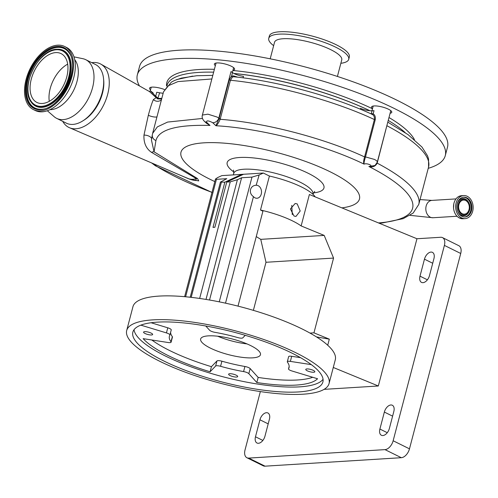 <?xml version="1.0" encoding="UTF-8"?>
<svg xmlns="http://www.w3.org/2000/svg" width="498" height="498" viewBox="0 0 498 498"><rect width="100%" height="100%" fill="white"/><g stroke="black" fill="none" stroke-linecap="round" stroke-linejoin="round"><path stroke-width="0.75" d="M291.753 205.375L292.276 214.657M369.977 110.749A127.793 33.291 -165.3 0 0 233.917 73.48M213.642 72.173A127.793 33.291 -165.3 0 0 167.029 85.382L166.948 85.693M176.709 79.574L192.639 76.107M214.825 181.577A92.248 24.029 14.7 0 1 210.144 179.342A92.248 24.029 14.7 0 1 203.987 142.826A92.248 24.029 14.7 0 1 330.317 171.872A92.248 24.029 14.7 0 1 341.896 207.878M387.475 123.305L377.179 163.145C375.424 166.4 372.653 167.521 368.875 166.5C371.278 166.388 371.601 165.784 369.852 164.695C367.424 163.718 365.488 163.525 364.038 164.11C324.055 144.569 261.114 128.235 215.945 125.745L212.683 122.682C208.469 120.497 206.415 120.335 206.533 122.197L209.994 125.446C176.809 124.519 158.787 129.548 155.936 140.529L154.05 151.809L197.519 178.589L198.746 180.905L190.933 179.579M189.775 179.205L181.085 175.57M364.648 156.671L365.439 157.138C364.337 160.673 363.87 163.002 364.038 164.11C363.353 162.921 363.534 160.53 364.586 156.926L374.384 119.545C334.339 100.733 275.058 84.604 230.425 80.259L232.435 77.003L233.774 76.76C276.826 81.012 333.473 96.4 372.267 114.422L372.187 114.384A0.909 0.728 111.2 0 0 373.17 113.861C374.957 114.914 375.641 116.887 375.231 119.788L365.495 156.914L374.428 159.416C376.893 160.686 377.758 161.75 377.023 162.609M204.305 121.219A5.459 4.245 -46.8 0 0 204.348 121.263C202.393 119.265 201.74 117.198 202.387 115.069L207.927 114.167L217.097 117.055L218.803 118.163A5.459 4.245 133.2 0 1 212.683 122.682M153.241 93.101C148.939 89.403 149.767 90.431 155.718 96.17A0.909 0.33 -43.5 0 1 154.965 96.55L149.468 91.576L100.932 64.174A35.47 21.227 -63.7 0 0 91.788 62.673M220.303 118.835L219.114 118.449L229.236 79.873L230.425 80.259L220.166 119.296C218.653 122.801 217.246 124.948 215.945 125.745L219.114 118.449L218.803 118.163L231.028 71.55L232.491 72.615A9.095 2.372 -165.3 0 0 234.222 73.636A9.095 2.372 -165.3 0 0 243.472 76.337L243.074 77.844M229.236 79.873L231.582 76.082L233.612 75.939L237.839 77.202M62.748 121.369A35.47 21.227 -63.7 0 0 69.483 127.725A35.47 21.227 -63.7 0 0 107.693 94.209A35.47 21.227 -63.7 0 0 100.932 64.174M186.893 178.01A28.461 17.032 -63.7 0 0 187.777 178.44A28.461 17.032 -63.7 0 0 196.38 178.633L151.541 152.369C146.101 148.634 143.58 142.882 143.972 135.12L148.336 115.25C150.253 108.06 151.934 102.843 153.372 99.6A5.459 4.75 -163.4 0 0 161.47 99.675M195.664 180.544L195.683 180.55A28.492 28.492 0 0 1 187.777 178.44L69.483 127.725M143.972 135.12A5.459 2.602 -166.3 0 1 149.381 136.359A5.459 2.602 -166.3 0 1 151.585 139.241M243.522 174.275A40.929 10.663 -165.3 0 0 241.679 174.387L224.859 182.175L213.001 227.374L214.881 227.256L226.739 182.056L243.547 174.263L263.336 173.036L269.412 176.037A45.48 11.846 14.7 0 1 301.62 187.024A45.48 11.846 14.7 0 1 315.159 196.884M372.516 108.645A10.458 2.727 14.7 0 1 371.539 106.995A10.458 2.727 14.7 0 1 379.383 106.36A10.458 2.727 14.7 0 1 390.457 110.394A10.458 2.727 14.7 0 1 391.77 112.305A10.458 2.727 14.7 0 1 390.108 113.258M215.354 65.649A10.458 2.727 14.7 0 1 214.377 64.005A10.458 2.727 14.7 0 1 222.22 63.364A10.458 2.727 14.7 0 1 233.294 67.404A10.458 2.727 14.7 0 1 234.608 69.309A10.458 2.727 14.7 0 1 232.946 70.268M139.452 85.924A159.173 41.465 14.7 0 1 137.342 74.874A159.173 41.465 14.7 0 1 256.744 65.17A159.173 41.465 14.7 0 1 425.23 126.617A159.173 41.465 14.7 0 1 445.268 155.656A159.173 41.465 14.7 0 1 428.236 168.318M137.342 74.874L139.571 66.377A159.173 41.465 14.7 0 1 258.972 56.679A159.173 41.465 14.7 0 1 427.458 118.119A159.173 41.465 14.7 0 1 447.497 147.159L445.268 155.656M270.196 58.814L274.535 42.268A34.742 9.051 14.7 0 1 300.599 40.145A34.742 9.051 14.7 0 1 337.376 53.56A34.742 9.051 14.7 0 1 341.753 59.897L337.407 76.449M273.645 45.667A41.34 10.769 14.7 0 1 268.746 38.352A41.34 10.769 14.7 0 1 299.752 35.831A41.34 10.769 14.7 0 1 343.514 51.786A41.34 10.769 14.7 0 1 348.718 59.33A41.34 10.769 14.7 0 1 340.856 63.302M268.746 38.352L269.368 35.974A41.34 10.769 14.7 0 1 300.381 33.453A41.34 10.769 14.7 0 1 344.137 49.408A41.34 10.769 14.7 0 1 349.341 56.953L348.718 59.33M462.231 213.698A7.047 5.341 86.4 0 0 464.397 214.146A7.047 5.341 86.4 0 0 469.265 208.22A7.047 5.341 86.4 0 0 465.686 200.532A7.047 5.341 86.4 0 0 463.52 200.078A7.047 5.341 86.4 0 0 458.652 206.004A7.047 5.341 86.4 0 0 462.231 213.698M465.898 199.723A7.918 6.001 86.4 0 0 458.272 204.298A7.918 6.001 86.4 0 0 462.02 214.507A7.918 6.001 86.4 0 0 469.11 211.413A7.918 6.001 86.4 0 0 468.537 202.207A7.918 6.001 86.4 0 0 465.898 199.723M461.976 216.344A9.916 7.514 86.4 0 0 465.02 216.979A9.916 7.514 86.4 0 0 471.867 208.643A9.916 7.514 86.4 0 0 466.831 197.824A9.916 7.514 86.4 0 0 463.787 197.189A9.916 7.514 86.4 0 0 456.94 205.525A9.916 7.514 86.4 0 0 461.976 216.344M467.23 196.299A11.554 8.752 86.4 0 0 463.688 195.558A11.554 8.752 86.4 0 0 455.701 205.263A11.554 8.752 86.4 0 0 461.571 217.875A11.554 8.752 86.4 0 0 465.12 218.616A11.554 8.752 86.4 0 0 473.1 208.905A11.554 8.752 86.4 0 0 467.23 196.299M266.461 412.705A7.277 4.351 -63.7 0 0 259.937 419.795L255.48 436.783A7.277 4.351 -63.7 0 0 256.993 443.008A7.277 4.351 -63.7 0 0 264.961 436.192L269.418 419.204A7.277 4.351 -63.7 0 0 267.905 412.979A7.277 4.351 -63.7 0 0 266.461 412.705M390.874 404.974A7.277 4.351 -63.7 0 0 384.356 412.064L379.899 429.052A7.277 4.351 -63.7 0 0 381.412 435.277A7.277 4.351 -63.7 0 0 389.374 428.461L393.831 411.473A7.277 4.351 -63.7 0 0 392.318 405.248A7.277 4.351 -63.7 0 0 390.874 404.974M430.988 252.081A7.277 4.351 -63.7 0 0 424.464 259.172L420.007 276.16A7.277 4.351 -63.7 0 0 421.52 282.385A7.277 4.351 -63.7 0 0 429.488 275.568L433.945 258.58A7.277 4.351 -63.7 0 0 432.432 252.355A7.277 4.351 -63.7 0 0 430.988 252.081M258.176 185.692A6.499 4.924 -93.6 0 1 261.475 192.788A6.499 4.924 -93.6 0 1 256.987 198.248A6.499 4.924 -93.6 0 1 254.988 197.831A6.499 4.924 -93.6 0 1 253.457 196.635C248.048 193.019 250.108 185.163 256.439 185.268A6.499 4.924 -93.6 0 1 258.176 185.692M307.254 370.786A4.687 1.22 -165.3 0 0 312.009 372.174A4.687 1.22 -165.3 0 0 314.842 371.782A4.687 1.22 -165.3 0 0 313.367 370.406A4.687 1.22 -165.3 0 0 308.611 369.012A4.687 1.22 -165.3 0 0 305.772 369.404A4.687 1.22 -165.3 0 0 307.254 370.786M230.107 375.579A4.687 1.22 -165.3 0 0 234.863 376.967A4.687 1.22 -165.3 0 0 237.702 376.575A4.687 1.22 -165.3 0 0 236.22 375.199A4.687 1.22 -165.3 0 0 231.464 373.805A4.687 1.22 -165.3 0 0 228.626 374.197A4.687 1.22 -165.3 0 0 230.107 375.579M145.061 333.498A4.687 1.22 -165.3 0 0 149.811 334.886A4.687 1.22 -165.3 0 0 152.649 334.494A4.687 1.22 -165.3 0 0 151.168 333.118A4.687 1.22 -165.3 0 0 146.412 331.724A4.687 1.22 -165.3 0 0 143.58 332.116A4.687 1.22 -165.3 0 0 145.061 333.498M151.075 322.741L167.776 327.809A4.55 1.183 14.7 0 1 169.806 328.593A4.55 1.183 14.7 0 1 171.244 329.931A4.55 1.183 14.7 0 1 171.206 330.018M140.89 325.126A93.232 24.284 -165.3 0 0 140.866 325.15L166.444 332.907A4.55 1.183 14.7 0 1 168.473 333.691A4.55 1.183 14.7 0 1 169.905 335.03A4.55 1.183 14.7 0 1 169.874 335.11A61.852 16.11 -165.3 0 0 169.388 336.256A61.852 16.11 -165.3 0 0 170.995 341.759A4.55 1.183 14.7 0 1 171.113 342.163A4.55 1.183 14.7 0 1 168.063 342.506L143.144 338.652A93.232 24.284 -165.3 0 0 210.094 371.782L215.628 366.042A4.55 1.183 14.7 0 1 220.57 366.291A61.852 16.11 -165.3 0 0 243.578 371.583A4.55 1.183 14.7 0 1 247.599 372.84A4.55 1.183 14.7 0 1 248.832 373.674L256.825 382.526A93.232 24.284 -165.3 0 0 317.556 378.754L291.984 370.991A4.55 1.183 14.7 0 1 288.516 368.869A4.55 1.183 14.7 0 1 288.547 368.788A61.852 16.11 -165.3 0 0 289.033 367.642A61.852 16.11 -165.3 0 0 287.427 362.139A4.55 1.183 14.7 0 1 287.309 361.735A4.55 1.183 14.7 0 1 290.365 361.399L311.318 364.636M151.815 339.997A93.232 24.284 -165.3 0 0 211.432 366.684L216.966 360.944A4.55 1.183 14.7 0 1 221.909 361.199A61.852 16.11 -165.3 0 0 244.916 366.484A4.55 1.183 14.7 0 1 248.932 367.742A4.55 1.183 14.7 0 1 250.17 368.576L258.163 377.428A93.232 24.284 -165.3 0 0 312.725 377.285M163.892 361.025A98.231 25.591 -165.3 0 0 263.461 390.189A98.231 25.591 -165.3 0 0 322.891 381.972A98.231 25.591 -165.3 0 0 291.859 353.07A98.231 25.591 -165.3 0 0 192.29 323.905A98.231 25.591 -165.3 0 0 132.86 332.122A98.231 25.591 -165.3 0 0 163.892 361.025M134.03 329.701A98.231 25.591 -165.3 0 0 165.224 355.927A98.231 25.591 -165.3 0 0 260.193 384.45A98.231 25.591 -165.3 0 0 323.053 379.295M126.697 330.504L132.941 306.718A104.599 27.247 14.7 0 1 196.224 297.972A104.599 27.247 14.7 0 1 302.249 329.029A104.599 27.247 14.7 0 1 335.291 359.805L329.047 383.591A104.599 27.247 14.7 0 1 265.764 392.337A104.599 27.247 14.7 0 1 159.74 361.28A104.599 27.247 14.7 0 1 126.697 330.504A104.599 27.247 14.7 0 1 189.981 321.752A104.599 27.247 14.7 0 1 296.005 352.814A104.599 27.247 14.7 0 1 329.047 383.591M250.693 345.6A30.926 8.055 14.7 0 1 260.46 354.7A30.926 8.055 14.7 0 1 241.748 357.29A30.926 8.055 14.7 0 1 210.405 348.108A30.926 8.055 14.7 0 1 200.638 339.007A30.926 8.055 14.7 0 1 219.344 336.418A30.926 8.055 14.7 0 1 250.693 345.6M217.688 336.218A30.926 8.055 -165.3 0 0 246.971 343.9M294.013 216.026L295.955 216.443L300.201 210.996L297.194 203.887L295.152 203.477L290.421 208.948L294.013 216.026M269.412 176.037L260.498 210.013A45.48 11.846 14.7 0 1 292.706 221A45.48 11.846 14.7 0 1 301.141 225.93L309.383 194.506L416.951 238.747L440.699 237.272A9.095 5.441 -63.7 0 1 442.504 237.614L458.832 245.695A9.095 5.441 116.3 0 1 460.725 253.476L444.397 245.396A9.095 5.441 -63.7 0 0 442.504 237.614M238.013 306.127L262.919 211.208L260.498 210.013M256.258 236.587L260.759 239.357L324.186 235.411L301.141 225.93M260.348 391.577L245.028 449.962A9.095 5.441 -63.7 0 0 246.921 457.749A9.095 5.441 -63.7 0 0 248.726 458.092L384.991 449.626A9.095 5.441 -63.7 0 0 393.146 440.761L444.397 245.396M324.061 389.361L378.318 385.994L416.951 238.747M393.146 440.761L409.474 448.841L460.725 253.476M248.726 458.092L265.054 466.172L401.32 457.699L384.991 449.626M409.474 448.841A9.095 5.441 116.3 0 1 401.32 457.699M265.054 466.172A9.095 5.441 116.3 0 1 263.249 465.829L246.921 457.749M253.376 310.36L265.988 262.278L260.759 239.357M327.721 345.239L329.315 339.157L316.46 336.903M378.318 385.994L333.28 367.468M309.986 333.081L313.952 332.838L333.56 258.082L324.186 235.411M313.952 332.838L329.315 339.157M226.739 182.056L230.244 181.838L237.409 179.703L241.605 177.755L251.976 177.114L259.141 174.979L263.336 173.036M224.859 182.175L220.427 182.081L226.795 178.676L216.431 179.324L215.497 179.019L217.67 177.556L221.865 175.613L241.661 174.381M215.497 179.019L184.627 296.684M241.605 177.755L209.534 300.014M256.171 185.275L259.141 174.979M245.24 335.322L242.794 337.862A4.55 1.183 14.7 0 1 237.851 337.607A61.852 16.11 -165.3 0 0 214.843 332.322A4.55 1.183 14.7 0 1 209.59 330.224L205.761 325.991M170.59 332.44A61.852 16.11 -165.3 0 0 172.333 336.667A4.55 1.183 14.7 0 1 172.451 337.071L171.113 342.163M287.309 361.735L288.647 356.636A4.55 1.183 14.7 0 1 291.697 356.3L300.524 357.664M258.163 377.428L256.825 382.526M211.432 366.684L210.094 371.782M242.451 174.773L241.679 174.387M265.988 262.278L333.56 258.082M150.521 89.833A10.458 2.727 14.7 0 1 149.543 88.183A10.458 2.727 14.7 0 1 164.371 89.497M218.996 118.848L220.166 119.296C264.98 122.664 324.559 138.183 364.586 156.926L365.439 157.138M232.435 77.003A0.909 0.716 59.2 0 1 231.582 76.082L232.491 72.615M234.552 76.841A0.909 0.473 109 0 1 234.502 76.2M370.35 113.55L373.17 113.861L374.01 110.668L372.031 110.786A9.095 2.372 -165.3 0 1 360.496 108.352L360.278 109.193M371.732 114.291A0.909 0.71 93.7 0 0 372.442 113.706M375.231 119.788L374.384 119.545C374.633 116.937 373.886 115.212 372.155 114.372L372.267 114.422M378.499 222.93A146.001 38.035 -165.3 0 0 368.875 166.5L375.019 165.492L377.272 162.205L390.793 110.656M206.371 123.168L209.994 125.446L204.715 121.612M161.433 99.002L157.679 98.928L159.628 92.79L156.746 92.255L155.718 96.17L158.159 98.374L161.806 98.405M157.679 98.928L154.965 96.55M156.814 97.371A0.909 0.33 -40.9 0 1 156.042 97.733L153.372 99.6M153.34 163.674L156.615 166.245A146.001 38.035 -165.3 0 0 176.28 177.12A146.001 38.035 -165.3 0 0 212.154 192.427M195.683 180.55L196.38 178.633A5.459 3.909 -60.5 0 1 197.519 178.589M155.936 140.529A5.459 5.254 -170.1 0 1 152.351 134.647L151.436 139.988L154.05 151.809A5.459 3.822 -56.6 0 0 151.541 152.369M206.421 123.218L204.348 121.263A5.459 4.245 -46.8 0 0 206.533 122.197M152.357 134.603A5.459 5.254 -170.1 0 0 152.351 134.647L152.618 133.427L157.349 126.89L167.583 122.072L202.499 118.443M159.628 92.79A9.095 2.372 -165.3 0 0 163.17 93.201M211.862 78.964L177.96 81.591L168.05 85.849L163.531 91.825L152.625 133.389M405.191 132.617A127.793 33.291 -165.3 0 0 388.235 120.416M55.689 52.601A27.241 16.303 116.3 0 1 61.092 53.628A27.241 16.303 116.3 0 1 65.412 81.149A27.241 16.303 116.3 0 1 42.336 103.478A27.241 16.303 116.3 0 1 36.933 102.457A27.241 16.303 116.3 0 1 32.613 74.937A27.241 16.303 116.3 0 1 55.689 52.601M40.388 110.911A35.202 21.065 116.3 0 1 33.403 109.591A35.202 21.065 116.3 0 1 27.82 74.028A35.202 21.065 116.3 0 1 57.637 45.169A35.202 21.065 116.3 0 1 64.622 46.495A35.202 21.065 116.3 0 1 70.206 82.052A35.202 21.065 116.3 0 1 40.388 110.911M64.622 46.495L66.452 47.397A35.202 21.065 116.3 0 1 72.036 82.961A35.202 21.065 116.3 0 1 42.218 111.82A35.202 21.065 116.3 0 1 35.234 110.494L33.403 109.591M74.725 59.648A28.971 17.337 116.3 0 1 74.053 89.509A28.971 17.337 116.3 0 1 51.057 109.622A28.971 17.337 116.3 0 1 49.993 109.641M73.997 56.865L82.842 58.689A32.744 19.596 116.3 0 1 85.743 59.679A32.744 19.596 116.3 0 1 90.935 92.765A32.744 19.596 116.3 0 1 63.196 119.607A32.744 19.596 116.3 0 1 56.697 118.375A32.744 19.596 116.3 0 1 54.151 116.675L47.335 110.749M85.743 59.679L95.435 64.479A32.744 19.596 116.3 0 1 100.633 97.558A32.744 19.596 116.3 0 1 72.895 124.407A32.744 19.596 116.3 0 1 66.396 123.174L56.697 118.375M103.621 79.487A30.926 18.507 116.3 0 1 83.291 120.578M49.283 101.318A27.241 16.303 116.3 0 1 67.684 64.136M420.038 199.574L431.872 200.401A8.684 6.58 86.4 0 0 426.17 205.985A8.684 6.58 86.4 0 0 430.284 217.184A8.684 6.58 86.4 0 0 432.949 217.744L457.046 216.244M387.786 122.128L408.099 134.665L421.987 147.078L427.521 155.793L428.56 158.968L428.56 167.073A150.987 39.33 -165.3 0 0 386.99 125.77L386.853 125.689M156.963 116.856A5.459 1.419 14.7 0 1 148.336 115.25M314.736 191.375L312.925 194.158A40.929 10.663 -165.3 0 0 299.995 182.112A40.929 10.663 -165.3 0 0 258.506 169.961A40.929 10.663 -165.3 0 0 233.743 173.385L233.344 174.898M313.423 192.888A50.024 13.029 -165.3 0 0 308.144 173.248A50.024 13.029 -165.3 0 0 244.823 157.393A50.024 13.029 -165.3 0 0 233.929 172.034M233.861 73.449A126.43 32.936 14.7 0 1 369.684 110.612M388.988 117.528A128.702 33.528 14.7 0 1 399.595 124.444A128.702 33.528 14.7 0 1 414.436 139.627M468.537 202.207L468.301 201.833A8.591 6.511 86.4 0 0 465.437 199.132A8.591 6.511 86.4 0 0 457.127 204.236M457.538 210.81A8.591 6.511 86.4 0 0 461.223 215.173A8.591 6.511 86.4 0 0 468.923 211.818L469.11 211.413M464.615 216.991A9.916 7.514 86.4 0 0 471.089 208.432A9.916 7.514 86.4 0 0 466.028 197.874A9.916 7.514 86.4 0 0 463.389 197.227M462.997 218.746L459.436 218L457.668 216.829C455.297 214.706 453.927 211.799 453.547 208.108L453.79 203.856C455.016 198.926 457.606 196.206 461.565 195.689A11.554 8.752 86.4 0 0 453.585 205.4A11.554 8.752 86.4 0 0 459.449 218.006A11.554 8.752 86.4 0 0 462.997 218.746L465.12 218.616M454.755 200.962A11.491 8.709 86.4 0 0 455.589 214.358M268.192 423.879L259.937 419.795M392.611 416.147L384.356 412.064M432.718 263.255L424.464 259.172M250.17 368.576L248.832 373.674M216.431 179.324L185.617 296.777M221.355 182.386L191.195 297.356M230.244 181.838L199.654 298.445M237.409 179.703L206.004 299.416M251.976 177.114L219.251 301.844M253.457 196.635L225.513 303.164M291.697 356.3L290.365 361.399M289.176 366.41L288.547 368.788M244.916 366.484L243.578 371.583M221.909 361.199L220.57 366.291M216.966 360.944L215.628 366.042M172.333 336.667L170.995 341.759M167.776 327.809L166.444 332.907M427.39 279.808L420.007 276.16M387.276 432.7L379.899 429.052M262.863 440.431L255.48 436.783M166.6 86.086A128.702 33.528 14.7 0 1 214.389 69.315M232.89 70.486A128.702 33.528 14.7 0 1 372.485 108.763M371.147 113.911A0.909 0.71 93.7 0 0 371.284 113.631L372.031 110.786M376.998 163.008L377.179 163.145A150.987 39.33 14.7 0 1 418.756 204.448L413.166 213.063L403.212 218.641L382.838 222.874L379.115 223.185M212.123 192.527L155.42 165.809A5.459 4.052 -57.9 0 0 155.42 165.809A5.459 4.052 -57.9 0 0 156.615 166.245M41.589 106.329A30.291 18.127 116.3 0 1 29.282 79.269A30.291 18.127 116.3 0 1 56.436 49.756A30.291 18.127 116.3 0 1 68.743 76.817A30.291 18.127 116.3 0 1 41.589 106.329M56.921 49.29A30.963 18.526 116.3 0 1 57.258 49.271A30.963 18.526 116.3 0 1 69.44 77.19A30.963 18.526 116.3 0 1 41.751 107.114A30.963 18.526 116.3 0 1 31.144 102.046L31.299 102.271A31.1 18.607 116.3 0 1 31.218 102.158M57.388 49.265A31.1 18.607 116.3 0 1 57.531 49.258A31.1 18.607 116.3 0 1 69.764 77.302A31.1 18.607 116.3 0 1 41.957 107.363A31.1 18.607 116.3 0 1 31.299 102.271M40.961 109.267A33.117 19.814 116.3 0 1 28.1 79.3A33.117 19.814 116.3 0 1 57.687 47.391A33.117 19.814 116.3 0 1 68.954 52.701M57.482 47.148A33.254 19.895 116.3 0 1 68.873 52.589C81.311 67.199 60.501 109.803 41.178 109.255A33.254 19.895 116.3 0 1 40.83 109.274A33.254 19.895 116.3 0 1 27.745 79.288A33.254 19.895 116.3 0 1 57.482 47.148M40.699 109.722A33.926 20.3 116.3 0 1 26.917 79.412A33.926 20.3 116.3 0 1 57.326 46.358A33.926 20.3 116.3 0 1 71.108 76.667A33.926 20.3 116.3 0 1 40.699 109.722M371.95 110.793L373.195 106.043M202.387 115.069L216.032 63.047M149.468 91.576L150.253 90.873L151.205 87.225M461.565 195.689L463.688 195.558M431.872 200.401L455.969 198.907M171.244 329.931L169.905 335.03M220.427 182.081L190.211 297.244M289.17 366.366L288.516 368.869M432.949 217.744L410.059 215.348M233.743 173.385L233.525 170.073M155.42 165.803L151.66 162.958M232.354 72.521L233.63 67.666M212.802 75.385L196.704 75.733L181.39 78.099L174.493 80.483L171.424 82.095L163.531 91.825M428.56 167.073L418.756 204.448M57.531 49.258L56.909 49.29C38.439 49.084 19.49 87.86 31.144 102.046M40.83 109.274L41.178 109.255"/></g></svg>
